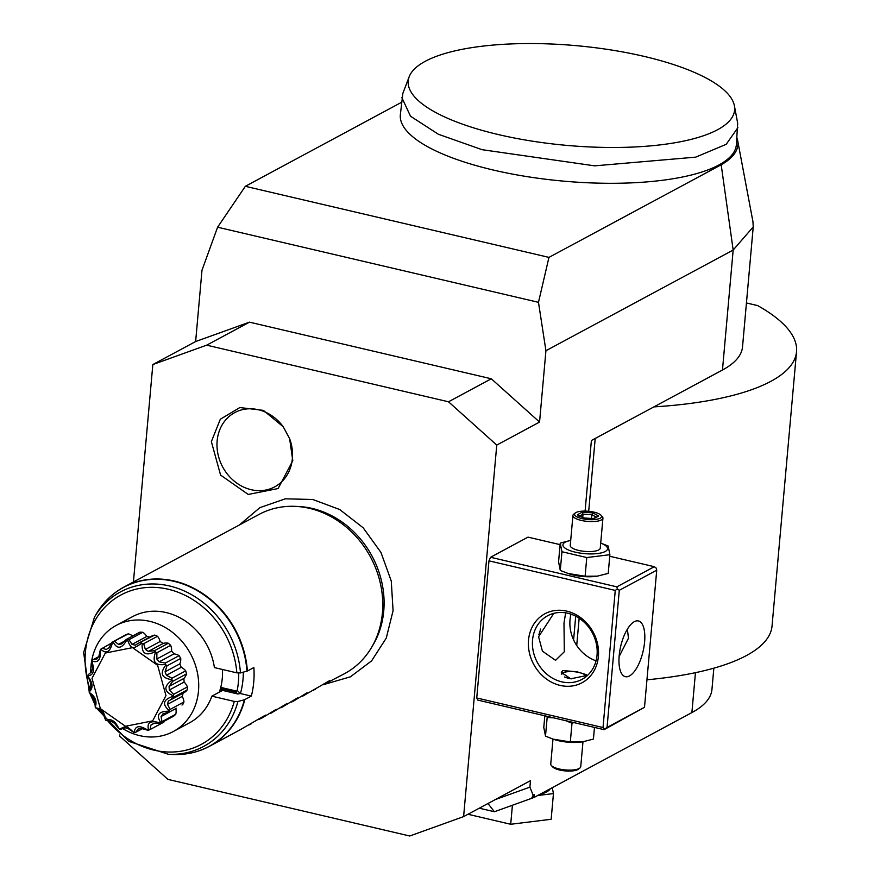 <?xml version="1.0" encoding="UTF-8"?>
<svg xmlns="http://www.w3.org/2000/svg" width="880" height="880" viewBox="0 0 880 880"><rect width="100%" height="100%" fill="white"/><g stroke="black" fill="none" stroke-linecap="round" stroke-linejoin="round"><path stroke-width="1.32" d="M560.109 544.643L528.011 537.13L490.567 557.271L616.858 586.839L617.397 588.94L619.289 590.315L607.046 727.441L644.501 707.3L656.733 570.185L656.183 568.084L654.302 566.698L616.858 586.839M654.302 566.698L609.752 556.27M570.702 540.397L560.241 543.081L558.58 561.781L560.285 570.438L569.184 573.881A22.407 6.853 5.1 0 0 596.277 576.301A22.407 6.853 5.1 0 0 596.783 576.224M573.595 639.881L575.707 616.198M585.09 511.093L591.393 440.506L722.469 370.018A192.786 58.938 5.1 0 0 742.522 346.907L753.225 226.919L752.972 221.815L737.638 140.415A170.203 52.03 5.1 0 0 736.978 137.896M722.469 370.018L733.172 250.041L545.93 350.724L539.561 422.059L496.76 445.071L448.503 401.786L491.304 378.774L539.561 422.059M495.187 799.623L529.892 787.138L530.475 780.659L463.606 816.618L496.76 445.071M529.892 787.138L533.17 795.223L534.325 794.596L534.072 797.456L691.889 712.591A192.786 58.938 5.1 0 0 711.942 689.469M607.046 727.441L604.912 728.915L603.02 727.529L615.263 590.414L488.972 560.846L490.567 557.271M604.912 728.915L604.109 729.663L477.818 700.106L476.74 697.961L488.972 560.846M152.834 364.551L195.635 341.539L249.48 322.157L206.679 345.169L152.834 364.551L133.43 581.966M119.779 734.943L119.669 736.098L167.926 779.383L409.75 836L463.606 816.618M195.635 341.539L201.993 270.215L217.591 227.205L538.483 302.324L545.93 350.724M534.072 797.456L494.395 811.734L479.259 808.192M487.96 803.517L494.395 811.734M533.17 795.223L531.619 798.336L534.325 794.596M206.679 345.169L448.503 401.786M211.365 441.628L220.319 419.243L239.833 407.561L263.417 410.377L283.228 426.756L289.619 438.636L292.798 460.691L278.102 488.543L248.215 494.45L220.583 475.068L211.365 441.628M249.48 322.157L491.304 378.774M217.591 227.205L245.344 186.307L548.955 257.389L538.483 302.324M753.225 226.919L733.172 250.041L721.182 164.78A170.203 52.03 5.1 0 0 737.638 140.415M548.955 257.389L721.182 164.78M245.344 186.307L401.434 102.377M409.2 76.714L402.875 93.302L400.334 114.796A168.685 51.568 5.1 0 0 408.991 133.364A168.685 51.568 5.1 0 0 593.153 182.985A168.685 51.568 5.1 0 0 736.362 144.793L737.671 123.178L734.382 105.732A163.845 50.083 5.1 0 0 509.476 44A163.845 50.083 5.1 0 0 409.2 76.714A163.845 50.083 5.1 0 0 413.556 95.59A163.845 50.083 5.1 0 0 597.168 147.235A163.845 50.083 5.1 0 0 734.382 105.732M746.438 302.962L757.636 305.58A247.005 75.504 -174.9 0 1 796.532 351.725A247.005 75.504 -174.9 0 1 653.906 406.89M796.532 351.725L772.046 625.966A247.005 75.504 -174.9 0 1 646.954 679.789M595.199 438.46L588.698 511.291M579.161 618.222L576.719 645.491M401.863 97.658L410.52 116.226L438.372 134.255L482.075 149.688L594.682 165.847L695.684 157.146L726.209 144.309L737.891 127.655M323.235 684.739L344.597 673.629A90.365 78.045 -118.3 0 0 371.371 647.779A90.365 78.045 -118.3 0 0 382.404 612.909A90.365 78.045 -118.3 0 0 309.441 508.332A90.365 78.045 -118.3 0 0 295.328 506.363L298.353 506.495A88.616 76.538 61.7 0 1 312.191 508.431A88.616 76.538 61.7 0 1 383.746 610.984A88.616 76.538 61.7 0 1 372.922 645.183A88.616 76.538 61.7 0 1 372.141 646.47M295.328 506.363A90.365 78.045 -118.3 0 0 258.995 514.448L123.827 587.136A90.365 78.045 61.7 0 1 247.379 671.044L253.88 667.546A90.365 78.045 -118.3 0 1 253.737 682.099A90.365 78.045 -118.3 0 1 251.339 696.113L240.416 693.55A78.32 67.639 61.7 0 0 243.298 672.177M237.699 693.957L240.416 693.55L237.193 690.437L235.675 692.098L237.699 693.957L222.552 690.404L219.329 692.153L221.067 687.467L236.39 691.053M251.339 696.113L244.387 699.776L237.908 701.492L234.278 701.415L211.849 696.157L219.329 692.153M235.675 692.098L220.946 688.644L222.552 690.404M222.112 689.953L220.715 691.394M220.946 688.644L221.067 687.467M238.887 673.09L238.04 672.463M238.711 673.431A78.32 67.639 61.7 0 1 237.193 690.437M222.442 669.471A60.247 52.03 61.7 0 1 222.288 678.271A60.247 52.03 61.7 0 1 219.307 692.153M90.772 672.21A60.247 52.03 61.7 0 1 116.215 625.427L132.561 616.638A60.247 52.03 61.7 0 1 214.401 667.59L236.83 672.848L240.46 672.925L247.379 671.044M116.215 625.427A60.247 52.03 61.7 0 1 149.842 621.357A60.247 52.03 -118.3 0 1 197.285 672.122A60.247 52.03 -118.3 0 1 173.272 731.544A60.247 52.03 -118.3 0 1 139.645 735.625A60.247 52.03 61.7 0 1 123.013 728.772M211.849 696.157A60.247 52.03 61.7 0 1 189.618 722.755L173.272 731.544M160.413 722.986A47.718 41.206 -118.3 0 0 160.798 722.634C155.837 715.033 158.598 711.216 169.092 711.172A47.718 41.206 -118.3 0 0 169.323 710.688C161.854 704.275 163.13 699.49 173.129 696.344A47.718 41.206 -118.3 0 0 173.184 695.772C163.845 691.471 163.46 686.301 172.04 680.273A47.718 41.206 -118.3 0 0 171.908 679.69C161.557 678.161 159.566 673.233 165.946 664.895A47.718 41.206 -118.3 0 0 165.649 664.378C155.265 665.951 151.921 661.848 155.595 652.08A47.718 41.206 -118.3 0 0 155.155 651.695C145.739 656.304 141.427 653.532 142.219 643.368A47.718 41.206 -118.3 0 0 141.702 643.148C136.433 646.921 133.397 648.318 132.594 647.339C131.241 647.768 129.525 645.249 127.457 639.815A47.718 41.206 -118.3 0 0 126.918 639.793C121.814 648.945 117.194 649.627 113.058 641.839A47.718 41.206 -118.3 0 0 112.574 642.015C110.297 652.102 106.37 654.5 100.782 649.198A47.718 41.206 -118.3 0 0 100.397 649.55C100.969 659.516 98.208 663.333 92.103 661.012A47.718 41.206 -118.3 0 0 91.872 661.496C94.952 670.263 93.687 675.048 88.066 675.84A47.718 41.206 -118.3 0 0 88.011 676.412C92.972 683.067 93.346 688.237 89.155 691.911A47.718 41.206 -118.3 0 0 89.287 692.494C95.26 696.377 97.24 701.316 95.249 707.289A47.718 41.206 -118.3 0 0 95.546 707.806C101.541 708.598 104.896 712.69 105.6 720.104A47.718 41.206 -118.3 0 0 106.04 720.489C111.067 718.234 115.379 721.006 118.965 728.816A47.718 41.206 -118.3 0 0 119.493 729.036L125.532 726.495C126.522 726.264 129.261 728.222 133.738 732.369A47.718 41.206 -118.3 0 0 134.277 732.391C134.992 725.604 139.612 724.911 148.137 730.345A47.718 41.206 -118.3 0 0 148.621 730.169C146.509 722.436 150.436 720.038 160.413 722.986L153.681 723.382L150.942 725.054L150.04 729.575L163.834 722.161A11.935 10.307 -118.3 0 0 164.494 721.094M169.092 711.172L168.916 712.052L163.009 713.856L161.084 716.518L161.975 721.644L175.769 714.23A47.718 41.206 61.7 0 1 173.701 716.144L159.907 723.558M175.769 714.23A11.935 10.307 -118.3 0 0 175.835 708.587A43.956 37.961 -118.3 0 0 176.165 708.169M181.984 705.023A11.935 10.307 -118.3 0 0 182.358 704.836A11.935 10.307 -118.3 0 0 182.71 704.638A47.718 41.206 61.7 0 0 183.953 701.987A11.935 10.307 -118.3 0 0 182.226 696.421A43.956 37.961 -118.3 0 0 183.095 693.165M173.129 696.344L173.349 697.4L169.708 700.359L184.118 692.615A11.935 10.307 -118.3 0 0 187.143 689.975A47.718 41.206 61.7 0 0 187.418 686.906A11.935 10.307 -118.3 0 0 184.096 682.088A43.956 37.961 -118.3 0 0 183.832 678.48A11.935 10.307 -118.3 0 0 186.461 673.937A47.718 41.206 61.7 0 0 185.724 670.824A11.935 10.307 -118.3 0 0 181.214 667.326A43.956 37.961 -118.3 0 0 179.828 663.883A11.935 10.307 -118.3 0 0 180.741 658.438A47.718 41.206 61.7 0 0 179.102 655.655A11.935 10.307 -118.3 0 0 173.932 653.917A43.956 37.961 -118.3 0 0 171.6 651.046A11.935 10.307 -118.3 0 0 170.687 645.359A47.718 41.206 61.7 0 0 168.322 643.236A11.935 10.307 -118.3 0 0 163.141 643.456A43.956 37.961 -118.3 0 0 160.127 641.52A11.935 10.307 -118.3 0 0 157.498 636.273A47.718 41.206 61.7 0 0 154.704 635.085A11.935 10.307 -118.3 0 0 151.811 636.042L137.654 643.665L154.704 635.085M149.787 637.142A43.956 37.961 -118.3 0 0 146.795 636.449A11.935 10.307 -118.3 0 0 142.78 632.291A47.718 41.206 61.7 0 0 139.887 632.159L126.093 639.573L126.918 639.793M132.693 636.02A11.935 10.307 -118.3 0 0 128.282 633.864A47.718 41.206 61.7 0 0 125.653 634.821L112.574 642.015M118.965 728.816L114.598 723.393L111.584 721.457L106.04 720.489M133.738 732.369L127.919 728.453L124.608 727.683L120.989 729.311L119.493 729.036M105.6 720.104L103.125 713.867L100.782 710.996L95.546 707.806M95.249 707.289L94.897 701.03L93.511 697.587L89.287 692.494M89.155 691.911L90.893 686.433L90.629 682.814L88.011 676.412M88.066 675.84L88.55 674.41L91.608 671.836L92.499 668.492L91.872 661.496M91.63 671.737L90.959 672.1L91.608 671.836M92.103 661.012L92.983 659.747L98.593 656.722M92.983 659.747L96.954 658.988L98.879 656.326L100.397 649.55M100.782 649.198L111.133 643.324M101.992 648.241L106.282 649.462L109.021 647.79L111.859 642.235M113.058 641.839L128.282 633.864M114.499 641.278L118.459 644.391L123.596 641.63M118.459 644.391L121.693 643.918L126.093 639.573M127.457 639.815L128.986 639.705L142.78 632.291M128.986 639.705L132.033 644.391L146.795 636.449M132.033 644.391L135.355 645.172L137.654 643.665M142.219 643.368L143.704 643.698L157.498 636.273M140.91 642.499L141.702 643.148M143.704 643.698L145.365 649.462L160.127 641.52M145.365 649.462L148.379 651.398L163.141 643.456M148.379 651.398L154.528 650.661L168.322 643.236M155.595 652.08L156.893 652.773L170.687 645.359M154.528 650.661L155.155 651.695M156.893 652.773L156.838 658.988L171.6 651.046M156.838 658.988L159.181 661.848L173.932 653.917M159.181 661.848L165.308 663.069L179.102 655.655M165.946 664.895L166.958 665.852L180.741 658.438M165.308 663.069L165.649 664.378M166.958 665.852L165.066 671.825L179.828 663.883M165.066 671.825L166.452 675.268L181.214 667.326M166.452 675.268L171.941 678.238L185.724 670.824M172.04 680.273L172.667 681.351L186.461 673.937M171.941 678.238L171.908 679.69M172.667 681.351L169.07 686.422L183.832 678.48M169.07 686.422L169.334 690.03L184.096 682.088M169.334 690.03L173.624 694.331L187.418 686.906M173.349 697.4L187.143 689.975M173.624 694.331L173.184 695.772M169.708 700.359L168.355 701.019L167.464 704.352L182.226 696.421M167.464 704.352L170.159 709.401L183.953 701.987M170.159 709.401L169.323 710.688M161.084 716.518L175.835 708.587M161.975 721.644L160.798 722.634M150.942 725.054L153.967 723.426M148.137 730.345L141.504 728.453L138.27 728.926L135.806 732.237L142.23 728.783M150.04 729.575L148.621 730.169M135.806 732.237L134.277 732.391M132.506 647.647L105.325 653.037L92.015 678.304L100.364 708.631L125.488 726.264L152.658 720.874L165.968 695.607L157.619 665.28L132.506 647.647M324.071 684.662L329.637 680.625L302.676 696.168L307.098 692.736L293.953 700.854L297.539 697.884L281.27 707.674L286.836 703.637L270.578 713.427L276.133 709.39L261.855 718.113L265.441 715.143L239.712 730.015M314.611 689.744L315.359 689.348M312.543 690.492L313.368 690.415M303.919 695.497L304.656 695.101M301.84 696.245L302.676 696.168M293.216 701.25L293.953 700.854M291.137 701.998L291.973 701.921M282.513 707.003L283.261 706.607M280.434 707.751L281.27 707.674M271.81 712.756L272.558 712.36M269.742 713.504L270.578 713.427M261.118 718.509L261.855 718.113M259.039 719.257L259.875 719.18M250.415 724.262L251.163 723.866M248.336 725.01L249.172 724.933M283.382 426.965A42.174 36.421 -118.3 0 0 243.287 409.475A42.174 36.421 -118.3 0 0 217.14 440.913A42.174 36.421 -118.3 0 0 251.185 489.709A42.174 36.421 -118.3 0 0 292.369 458.524A42.174 36.421 -118.3 0 0 289.52 438.394M550.275 788.744A40.964 12.518 -174.9 0 1 546.557 791.956A40.964 12.518 -174.9 0 1 539.671 794.442M537.658 795.52L553.454 793.573L552.277 787.655M467.973 814.264L510.708 824.274L512.413 805.244M510.708 824.274L551.155 819.28L553.454 793.573M603.02 727.529L476.74 697.961M598.389 656.458A39.16 33.814 61.7 0 1 560.153 685.41A39.16 33.814 61.7 0 1 528.528 640.101A39.16 33.814 61.7 0 1 566.775 611.138A39.16 33.814 61.7 0 1 598.389 656.458M615.263 590.414L617.397 588.94M656.733 570.185L619.289 590.315M619.19 655.644A28.611 11.473 -76.8 0 1 638.418 620.95A28.611 11.473 -76.8 0 1 644.6 641.982A28.611 11.473 -76.8 0 1 625.372 676.676A28.611 11.473 -76.8 0 1 619.19 655.644M644.501 707.3L604.109 729.663M570.988 614.174A36.146 31.218 -118.3 0 0 570.009 619.872A36.146 31.218 -118.3 0 0 596.057 660.803M619.113 656.557L628.474 638.209L627.374 629.156M532.554 640.013A36.146 31.218 61.7 0 1 547.679 615.725A36.146 31.218 61.7 0 1 581.845 620.18A36.146 31.218 61.7 0 1 597.047 655.105A36.146 31.218 61.7 0 1 581.922 679.393A36.146 31.218 61.7 0 1 547.756 674.927A36.146 31.218 61.7 0 1 532.554 640.013M565.653 612.843L563.992 623.106L564.311 651.772L555.544 660.33L542.443 651.167L538.582 636.768L553.806 613.338M562.683 670.56L576.851 671.748L586.542 674.718L585.255 675.84L570.724 678.788L561.341 672.463L562.683 670.56M540.584 629.046A28.611 11.473 -76.8 0 1 538.846 634.766M561.583 673.915A12.65 3.872 -174.9 0 1 561.902 673.64A12.65 3.872 -174.9 0 1 562.243 673.409M585.585 675.653A12.045 3.685 5.1 0 0 585.255 675.202A12.045 3.685 5.1 0 0 574.75 671.759A12.045 3.685 5.1 0 0 563.035 672.848A12.045 3.685 5.1 0 0 562.518 673.178A12.045 3.685 5.1 0 0 561.781 674.311M564.509 676.962A12.045 3.685 5.1 0 0 571.78 678.843M565.752 720.687L571.989 723.239L573.914 722.601M547.063 716.32L547.173 717.431L553.597 717.849M544.83 715.792L543.785 727.463L545.501 736.131L553.047 739.123L570.317 741.939L582.549 741.84L593.428 739.09L594.473 727.419M570.317 741.939L571.989 723.239M553.047 739.123L554.4 739.563A22.407 6.853 5.1 0 0 581.493 741.983A22.407 6.853 5.1 0 0 581.999 741.906M545.501 736.131L547.173 717.431M582.978 741.774L580.745 766.689A15.059 4.609 -174.9 0 1 579.821 768.086A15.059 4.609 -174.9 0 1 579.183 768.493A15.059 4.609 5.1 0 1 564.531 769.857A15.059 4.609 5.1 0 1 551.408 765.556L552.717 766.964A13.552 4.147 5.1 0 0 564.531 770.836A13.552 4.147 5.1 0 0 577.709 769.615A13.552 4.147 -174.9 0 0 578.292 769.241L579.821 768.086M552.97 739.101L550.748 764.016A15.059 4.609 5.1 0 0 551.408 765.556M567.831 573.43L585.112 576.246L597.333 576.147L608.223 573.397L609.884 554.708L608.179 546.04L600.71 543.07M560.285 570.438L561.957 551.738L586.773 557.546L609.884 554.708M560.241 543.081L561.957 551.738M585.112 576.246L586.773 557.546M570.702 540.43A22.407 6.853 5.1 0 0 565.268 542.135A22.407 6.853 5.1 0 0 575.3 552.167A22.407 6.853 5.1 0 0 605.231 551.496A22.407 6.853 5.1 0 0 600.699 543.103M602.932 518.155A15.059 4.609 5.1 0 1 601.359 519.959A15.059 4.609 -174.9 0 1 584.298 521.004A15.059 4.609 -174.9 0 1 572.924 515.482L570.251 545.479A15.059 4.609 5.1 0 0 581.614 551.001A15.059 4.609 5.1 0 0 598.686 549.956A15.059 4.609 5.1 0 0 600.259 548.152L602.932 518.155A15.059 4.609 5.1 0 0 602.272 516.615L600.963 515.207A13.552 4.147 5.1 0 0 589.149 511.335A13.552 4.147 5.1 0 0 575.96 512.556A13.552 4.147 -174.9 0 0 575.388 512.919A13.552 4.147 -174.9 0 0 582.703 518.771A13.552 4.147 -174.9 0 0 600.149 518.221A13.552 4.147 5.1 0 0 600.963 515.207M572.924 515.482A15.059 4.609 -174.9 0 1 573.848 514.074L575.388 512.919M593.318 518.573L598.686 516.043L593.934 518.595L583.308 517.946L583.968 518.98L583.308 517.946L593.934 518.595L592.823 519.53M598.686 516.043L592.801 512.842L582.175 512.182L577.434 514.734L583.682 517.924M583.308 517.946L577.434 514.734L579.073 516.307M582.175 512.182L583.022 514.184L579.898 515.856M592.801 512.842L591.877 514.723L583.022 514.184L582.736 517.407M591.558 518.375L591.877 514.723L596.145 517.055M691.889 712.591L695.453 672.672M109.285 597.652A90.365 78.045 61.7 0 1 123.827 587.136C112.596 593.23 103.576 601.931 96.778 613.228L94.534 616.979A87.736 75.768 61.7 0 1 179.971 589.182A87.736 75.768 61.7 0 1 240.46 672.925M236.83 672.848A84.832 73.26 -118.3 0 0 144.584 587.708A84.832 73.26 -118.3 0 0 89.804 688.633M93.027 697.092A84.832 73.26 -118.3 0 0 94.886 701.107M100.353 710.82A84.832 73.26 -118.3 0 0 103.774 715.814M108.097 721.303A84.832 73.26 -118.3 0 0 234.278 701.415M237.908 701.492A87.736 75.768 61.7 0 1 168.366 754.281L128.601 741.312L97.735 709.445M246.939 671.209A90.266 77.957 -118.3 0 0 184.866 584.694A90.266 77.957 -118.3 0 0 96.778 613.228M168.366 754.281L172.733 754.49A90.266 77.957 -118.3 0 0 244.387 699.776M244.827 699.611A90.365 78.045 61.7 0 1 209.418 746.317A90.365 78.045 61.7 0 1 192.621 752.642M711.953 689.469L713.845 668.162M324.896 684.222L350.405 676.83L371.58 660.891L386.276 638.077L393.074 610.687L391.27 581.031L380.952 552.442L363.154 527.769L339.658 509.498L312.796 499.499L285.252 498.828L259.864 507.65L239.305 525.041M372.922 645.183L371.371 647.779M124.96 727.76L123.508 728.541M94.853 704.341L89.947 693.55M89.188 691.482L83.633 652.542L94.534 616.979M172.733 754.49C185.911 755.04 198.132 752.323 209.418 746.317L240.46 729.619M561.902 673.64L562.518 673.178M585.772 675.763L585.255 675.202M581.493 741.983L582.549 741.84M596.277 576.301L597.333 576.147"/></g></svg>

